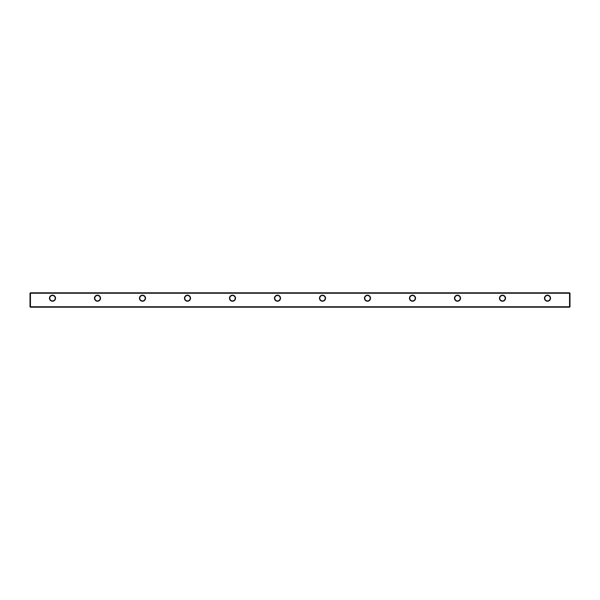<?xml version="1.0" encoding="UTF-8"?>
<svg xmlns="http://www.w3.org/2000/svg" width="600" height="600" viewBox="0 0 600 600"><rect width="100%" height="100%" fill="white"/><g stroke="black" fill="none" stroke-linecap="round" stroke-linejoin="round"><path stroke-width="0.9" d="M49.463 298.2A3.037 3.037 0 0 1 52.5 295.163A3.037 3.037 0 0 1 55.537 298.2A3.037 3.037 0 0 1 52.5 301.237A3.037 3.037 0 0 1 49.463 298.2M55.2 298.2A2.7 2.7 0 0 0 52.5 295.5A2.7 2.7 0 0 0 49.8 298.2A2.7 2.7 0 0 0 52.5 300.9A2.7 2.7 0 0 0 55.2 298.2M94.463 298.2A3.037 3.037 0 0 1 97.5 295.163A3.037 3.037 0 0 1 100.538 298.2A3.037 3.037 0 0 1 97.5 301.237A3.037 3.037 0 0 1 94.463 298.2M100.2 298.2A2.7 2.7 0 0 0 97.5 295.5A2.7 2.7 0 0 0 94.8 298.2A2.7 2.7 0 0 0 97.5 300.9A2.7 2.7 0 0 0 100.2 298.2M139.462 298.2A3.037 3.037 0 0 1 142.5 295.163A3.037 3.037 0 0 1 145.538 298.2A3.037 3.037 0 0 1 142.5 301.237A3.037 3.037 0 0 1 139.462 298.2M145.2 298.2A2.7 2.7 0 0 0 142.5 295.5A2.7 2.7 0 0 0 139.8 298.2A2.7 2.7 0 0 0 142.5 300.9A2.7 2.7 0 0 0 145.2 298.2M184.462 298.2A3.037 3.037 0 0 1 187.5 295.163A3.037 3.037 0 0 1 190.538 298.2A3.037 3.037 0 0 1 187.5 301.237A3.037 3.037 0 0 1 184.462 298.2M190.2 298.2A2.7 2.7 0 0 0 187.5 295.5A2.7 2.7 0 0 0 184.8 298.2A2.7 2.7 0 0 0 187.5 300.9A2.7 2.7 0 0 0 190.2 298.2M229.462 298.2A3.037 3.037 0 0 1 232.5 295.163A3.037 3.037 0 0 1 235.538 298.2A3.037 3.037 0 0 1 232.5 301.237A3.037 3.037 0 0 1 229.462 298.2M235.2 298.2A2.7 2.7 0 0 0 232.5 295.5A2.7 2.7 0 0 0 229.8 298.2A2.7 2.7 0 0 0 232.5 300.9A2.7 2.7 0 0 0 235.2 298.2M274.462 298.2A3.037 3.037 0 0 1 277.5 295.163A3.037 3.037 0 0 1 280.538 298.2A3.037 3.037 0 0 1 277.5 301.237A3.037 3.037 0 0 1 274.462 298.2M280.2 298.2A2.7 2.7 0 0 0 277.5 295.5A2.7 2.7 0 0 0 274.8 298.2A2.7 2.7 0 0 0 277.5 300.9A2.7 2.7 0 0 0 280.2 298.2M319.462 298.2A3.037 3.037 0 0 1 322.5 295.163A3.037 3.037 0 0 1 325.538 298.2A3.037 3.037 0 0 1 322.5 301.237A3.037 3.037 0 0 1 319.462 298.2M325.2 298.2A2.7 2.7 0 0 0 322.5 295.5A2.7 2.7 0 0 0 319.8 298.2A2.7 2.7 0 0 0 322.5 300.9A2.7 2.7 0 0 0 325.2 298.2M364.462 298.2A3.037 3.037 0 0 1 367.5 295.163A3.037 3.037 0 0 1 370.538 298.2A3.037 3.037 0 0 1 367.5 301.237A3.037 3.037 0 0 1 364.462 298.2M370.2 298.2A2.7 2.7 0 0 0 367.5 295.5A2.7 2.7 0 0 0 364.8 298.2A2.7 2.7 0 0 0 367.5 300.9A2.7 2.7 0 0 0 370.2 298.2M409.463 298.2A3.037 3.037 0 0 1 412.5 295.163A3.037 3.037 0 0 1 415.537 298.2A3.037 3.037 0 0 1 412.5 301.237A3.037 3.037 0 0 1 409.463 298.2M415.2 298.2A2.7 2.7 0 0 0 412.5 295.5A2.7 2.7 0 0 0 409.8 298.2A2.7 2.7 0 0 0 412.5 300.9A2.7 2.7 0 0 0 415.2 298.2M454.463 298.2A3.037 3.037 0 0 1 457.5 295.163A3.037 3.037 0 0 1 460.537 298.2A3.037 3.037 0 0 1 457.5 301.237A3.037 3.037 0 0 1 454.463 298.2M460.2 298.2A2.7 2.7 0 0 0 457.5 295.5A2.7 2.7 0 0 0 454.8 298.2A2.7 2.7 0 0 0 457.5 300.9A2.7 2.7 0 0 0 460.2 298.2M499.463 298.2A3.037 3.037 0 0 1 502.5 295.163A3.037 3.037 0 0 1 505.537 298.2A3.037 3.037 0 0 1 502.5 301.237A3.037 3.037 0 0 1 499.463 298.2M505.2 298.2A2.7 2.7 0 0 0 502.5 295.5A2.7 2.7 0 0 0 499.8 298.2A2.7 2.7 0 0 0 502.5 300.9A2.7 2.7 0 0 0 505.2 298.2M544.463 298.2A3.037 3.037 0 0 1 547.5 295.163A3.037 3.037 0 0 1 550.537 298.2A3.037 3.037 0 0 1 547.5 301.237A3.037 3.037 0 0 1 544.463 298.2M550.2 298.2A2.7 2.7 0 0 0 547.5 295.5A2.7 2.7 0 0 0 544.8 298.2A2.7 2.7 0 0 0 547.5 300.9A2.7 2.7 0 0 0 550.2 298.2M30 306.75L30 293.25L30.45 293.25L30.45 306.75L569.55 306.75L569.55 293.25L30.45 293.25L30.45 292.8L569.55 292.8L570 293.25L570 306.75L569.55 307.2L30.45 307.2L30.45 306.75L30 306.75L30.45 307.2M570 306.75L569.55 307.2M30.45 292.8L30 293.25M569.55 292.8L570 293.25"/></g></svg>
